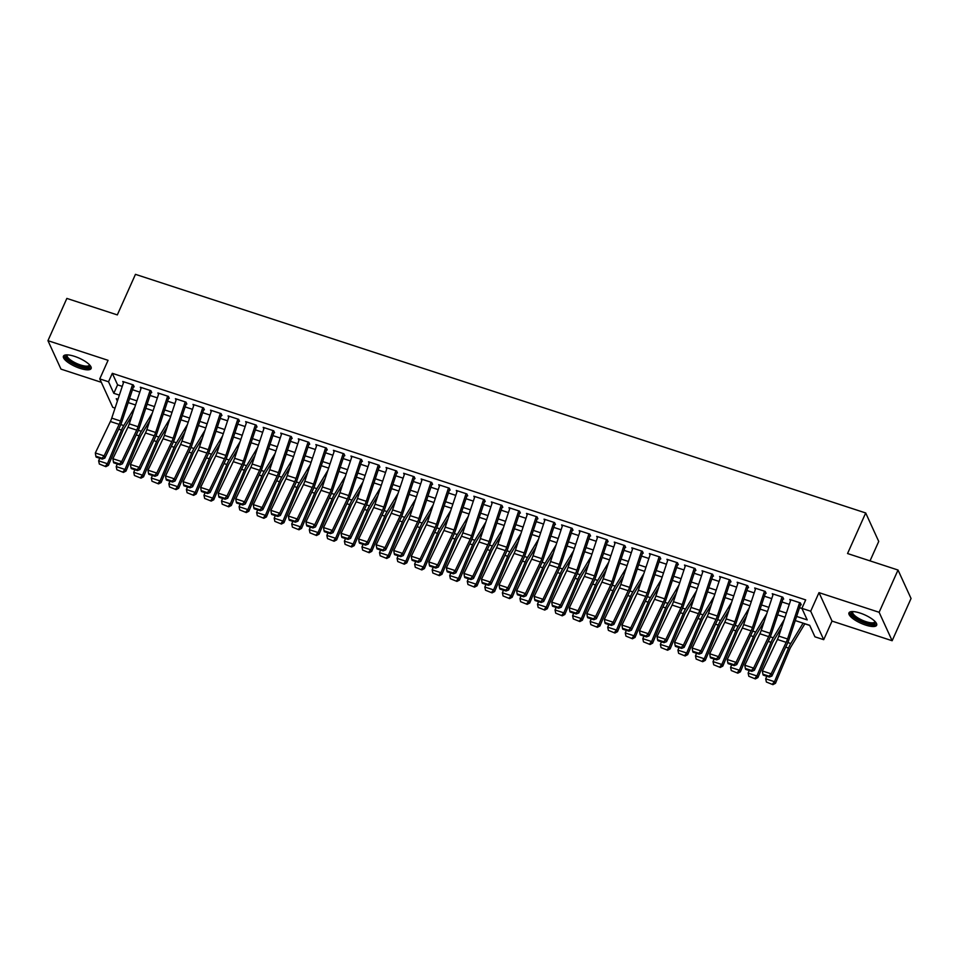 <?xml version="1.0" encoding="UTF-8"?>
<svg xmlns="http://www.w3.org/2000/svg" width="959" height="959" viewBox="0 0 959 959"><rect width="100%" height="100%" fill="white"/><g stroke="black" fill="none" stroke-linecap="round" stroke-linejoin="round"><path stroke-width="1.44" d="M80.029 368.352A15.164 4.603 -155.9 0 0 91.117 368.544A15.164 4.603 -155.9 0 0 74.538 356.352A15.164 4.603 -155.9 0 0 63.45 356.161A15.164 4.603 -155.9 0 0 80.029 368.352M865.557 625.052A15.164 4.603 -155.9 0 0 876.658 625.244A15.164 4.603 -155.9 0 0 860.067 613.053A15.164 4.603 -155.9 0 0 848.979 612.861A15.164 4.603 -155.9 0 0 865.557 625.052M115.056 408.102L112.778 407.359L99.76 378.901L108.535 381.778L113.809 393.31L119.36 395.12M870.029 560.883L878.732 541.427L865.701 512.969L135.459 274.346L117.322 314.912L66.854 298.417L47.95 340.673L60.98 369.119L101.306 382.305M865.701 512.969L847.552 553.535L898.02 570.03L911.05 598.488L892.146 640.732L879.127 612.286L818.998 592.638L810.691 611.219L823.709 639.677L814.934 636.812L809.66 625.28L795.251 620.569M818.998 592.638L832.028 621.084L892.146 640.732M832.028 621.084L823.709 639.677M804.829 623.829L809.72 625.424M898.02 570.03L879.127 612.286M134.176 386.849L133.301 384.919L122.764 381.478L123.411 382.905M151.726 392.579L150.851 390.661L140.314 387.22L140.973 388.635M169.287 398.321L168.4 396.391L157.875 392.95L158.523 394.377M186.837 404.051L185.962 402.133L175.425 398.692L176.072 400.107M204.387 409.793L203.512 407.863L192.975 404.422L193.634 405.849M221.949 415.523L221.061 413.605L210.536 410.164L211.184 411.579M239.498 421.265L238.623 419.335L228.086 415.894L228.733 417.321M257.048 426.995L256.173 425.077L245.636 421.636L246.295 423.051M274.61 432.737L273.723 430.807L263.198 427.366L263.845 428.793M292.159 438.467L291.284 436.549L280.747 433.108L281.395 434.523M309.721 444.209L308.834 442.291L298.297 438.838L298.956 440.265M327.271 449.939L326.384 448.021L315.859 444.58L316.506 445.995M344.82 455.681L343.945 453.763L333.408 450.31L334.056 451.737M362.382 461.411L361.495 459.493L350.958 456.052L351.617 457.467M379.932 467.153L379.045 465.235L368.52 461.782L369.167 463.209M397.482 472.895L396.606 470.965L386.069 467.524L386.717 468.939M415.043 478.625L414.156 476.707L403.631 473.267L404.278 474.681M432.593 484.367L431.706 482.437L421.181 478.997L421.828 480.411M450.143 490.097L449.268 488.179L438.731 484.739L439.378 486.153M467.704 495.839L466.817 493.909L456.292 490.469L456.94 491.883M485.254 501.569L484.379 499.651L473.842 496.211L474.489 497.625M502.804 507.311L501.929 505.381L491.392 501.941L492.039 503.355M520.365 513.041L519.478 511.123L508.953 507.683L509.601 509.097M537.915 518.783L537.04 516.853L526.503 513.413L527.15 514.827M555.465 524.513L554.59 522.595L544.053 519.155L544.7 520.569M573.026 530.255L572.139 528.325L561.614 524.885L562.262 526.311M590.576 535.985L589.701 534.067L579.164 530.627L579.811 532.041M608.126 541.727L607.251 539.797L596.714 536.357L597.361 537.783M625.688 547.457L624.8 545.539L614.275 542.099L614.923 543.513M643.237 553.199L642.362 551.269L631.825 547.829L632.472 549.255M660.787 558.929L659.912 557.011L649.375 553.571L650.022 554.985M678.349 564.671L677.462 562.741L666.937 559.301L667.584 560.727M695.898 570.401L695.023 568.483L684.486 565.043L685.134 566.457M713.448 576.143L712.573 574.213L702.036 570.773L702.695 572.199M731.01 581.873L730.123 579.955L719.598 576.515L720.245 577.929M748.559 587.615L747.684 585.697L737.147 582.245L737.795 583.671M766.109 593.345L765.234 591.427L754.697 587.987L755.356 589.401M783.671 599.087L782.784 597.169L772.259 593.717L772.906 595.143M796.617 616.433L807.19 619.898L801.904 608.354L805.692 599.902L112.311 373.327L117.597 384.859L122.261 386.381M132.474 389.726L139.81 392.123M150.024 395.456L157.372 397.853M167.585 401.198L174.922 403.595M185.135 406.928L192.471 409.325M202.685 412.67L210.033 415.067M220.246 418.4L227.583 420.797M237.796 424.142L245.132 426.539M255.346 429.872L262.694 432.269M272.907 435.614L280.244 438.011M290.457 441.344L297.793 443.741M308.007 447.086L315.355 449.483M325.569 452.816L332.905 455.213M343.118 458.558L350.455 460.955M360.668 464.288L368.016 466.697M378.23 470.03L385.566 472.427M395.779 475.772L403.116 478.169M413.329 481.502L420.677 483.899M430.891 487.244L438.227 489.641M448.44 492.974L455.777 495.371M466.002 498.716L473.338 501.113M483.552 504.446L490.888 506.843M501.101 510.188L508.438 512.586M518.663 515.918L526 518.316M536.213 521.66L543.549 524.058M553.763 527.39L561.099 529.788M571.324 533.132L578.661 535.53M588.874 538.862L596.21 541.26M606.424 544.604L613.76 547.002M623.985 550.334L631.322 552.732M641.535 556.076L648.871 558.474M659.085 561.806L666.421 564.204M676.646 567.548L683.983 569.946M694.196 573.278L701.532 575.676M711.746 579.02L719.082 581.418M729.308 584.75L736.644 587.148M746.857 590.492L754.194 592.89M764.407 596.222L771.755 598.62M781.969 601.964L789.305 604.362M799.518 607.694L801.976 608.497M801.221 604.817L800.345 602.899L789.808 599.459L790.456 600.873M99.76 378.901L108.067 360.32L47.95 340.673M112.311 373.327L108.535 381.778M801.904 608.354L810.691 611.219M117.993 399.256L116.279 398.692L117.382 401.102M785.037 617.236L777.701 614.839M767.488 611.494L760.139 609.097M749.926 605.764L742.59 603.355M732.376 600.022L725.04 597.625M714.827 594.28L707.478 591.883M697.265 588.55L689.929 586.153M679.715 582.808L672.379 580.411M662.166 577.078L654.817 574.681M644.604 571.336L637.267 568.939M627.054 565.606L619.718 563.209M609.492 559.864L602.156 557.467M591.943 554.134L584.606 551.737M574.393 548.392L567.057 545.995M556.831 542.662L549.495 540.265M539.282 536.92L531.945 534.523M521.732 531.19L514.396 528.793M504.17 525.448L496.834 523.051M486.621 519.718L479.284 517.321M469.071 513.976L461.735 511.579M451.509 508.246L444.173 505.849M433.959 502.504L426.623 500.107M416.41 496.774L409.073 494.376M398.848 491.032L391.512 488.634M381.298 485.302L373.962 482.904M363.749 479.56L356.412 477.162M346.187 473.83L338.851 471.432M328.637 468.088L321.301 465.69M311.088 462.358L303.751 459.96M293.526 456.616L286.19 454.218M275.976 450.886L268.64 448.476M258.427 445.144L251.078 442.746M240.865 439.402L233.528 437.004M223.315 433.672L215.979 431.274M205.765 427.93L198.417 425.532M188.204 422.2L180.867 419.802M170.654 416.458L163.318 414.06M153.104 410.728L145.756 408.33M135.543 404.986L128.206 402.588M129.573 398.464L136.909 400.862M147.135 404.195L154.471 406.592M164.684 409.937L172.021 412.334M182.234 415.667L189.582 418.064M199.796 421.409L207.132 423.806M217.345 427.139L224.682 429.536M234.895 432.881L242.243 435.278M252.457 438.611L259.793 441.008M270.006 444.353L277.343 446.75M287.556 450.083L294.904 452.48M305.118 455.825L312.454 458.222M322.668 461.555L330.004 463.952M340.217 467.297L347.566 469.694M357.779 473.027L365.115 475.436M375.329 478.769L382.665 481.166M392.878 484.511L400.227 486.908M410.44 490.241L417.776 492.638M427.99 495.983L435.326 498.38M445.539 501.713L452.888 504.11M463.101 507.455L470.437 509.852M480.651 513.185L487.987 515.582M498.212 518.927L505.549 521.324M515.762 524.657L523.099 527.054M533.312 530.399L540.648 532.796M550.874 536.129L558.21 538.526M568.423 541.871L575.76 544.268M585.973 547.601L593.309 549.998M603.535 553.343L610.871 555.74M621.084 559.073L628.421 561.471M638.634 564.815L645.97 567.213M656.196 570.545L663.532 572.943M673.745 576.287L681.082 578.685M691.295 582.017L698.631 584.415M708.857 587.759L716.193 590.157M726.407 593.489L733.743 595.887M743.956 599.231L751.293 601.629M761.518 604.961L768.854 607.359M779.068 610.703L786.404 613.101M117.597 384.859L113.809 393.31M799.602 602.66L787.555 638.97A9.722 3.021 -71.9 0 1 786.2 642.35L771.156 673.829L771.887 676.059L786.943 644.568A14.577 4.543 108.1 0 0 788.969 639.509L800.549 604.602M790.815 599.783L778.78 636.105A9.722 3.021 -71.9 0 1 777.425 639.485L762.369 670.964L771.156 673.829L769.046 676.191L762.896 674.177L763.196 675.076L769.346 677.078L769.046 676.191M769.346 677.078L771.887 676.059M762.369 670.964L762.896 674.177M766.373 682.005L772.918 684.654L766.373 682.005L765.69 678.828L766.78 676.239M765.69 678.828L774.476 681.693L788.538 648.068A14.577 4.543 -71.9 0 1 790.815 643.525L803.103 623.134M772.51 684.007L774.476 681.693L775.483 683.299L772.918 684.654M804.901 623.722L791.067 646.654A9.722 3.021 108.1 0 0 789.557 649.675L775.483 683.299M875.399 621.9A13.114 3.992 24.1 0 1 865.797 622.894A13.114 3.992 24.1 0 1 854.037 616.685A13.114 3.992 24.1 0 1 852.311 611.566M852.923 611.578A12.143 3.692 -155.9 0 0 852.707 611.89A12.143 3.692 -155.9 0 0 866.001 621.66A12.143 3.692 -155.9 0 0 874.884 621.816A12.143 3.692 -155.9 0 0 874.98 621.444M849.542 612.202A15.056 4.579 -155.9 0 0 866.145 623.662A15.056 4.579 -155.9 0 0 876.766 624.381M89.87 365.199A13.114 3.992 24.1 0 1 82.906 366.937A13.114 3.992 24.1 0 1 68.82 360.248A13.114 3.992 24.1 0 1 66.77 354.866M67.394 354.878A12.143 3.692 -155.9 0 0 67.178 355.202A12.143 3.692 -155.9 0 0 69.863 359.457A12.143 3.692 -155.9 0 0 81.503 365.283A12.143 3.692 -155.9 0 0 89.355 365.115A12.143 3.692 -155.9 0 0 89.451 364.744M64.013 355.501A15.056 4.579 -155.9 0 0 67.466 360.128A15.056 4.579 -155.9 0 0 80.94 367.069A15.056 4.579 -155.9 0 0 91.237 367.681M782.041 596.918L770.005 633.24A9.722 3.021 -71.9 0 1 768.65 636.62L753.594 668.099L754.337 670.317L769.394 638.838A14.577 4.543 108.1 0 0 771.42 633.767L782.988 598.872M773.266 594.053L761.23 630.375A9.722 3.021 -71.9 0 1 759.876 633.743L744.819 665.234L753.594 668.099L751.484 670.449L745.347 668.447L745.646 669.334L751.784 671.348L751.484 670.449M751.784 671.348L754.337 670.317M744.819 665.234L745.347 668.447M764.491 591.188L752.443 627.498A9.722 3.021 -71.9 0 1 751.101 630.878L736.044 662.357L736.788 664.587L751.832 633.096A14.577 4.543 108.1 0 0 753.87 628.037L765.438 593.13M755.716 588.311L743.669 624.633A9.722 3.021 -71.9 0 1 742.314 628.013L727.27 659.492L736.044 662.357L733.935 664.719L727.797 662.705L728.085 663.604L734.234 665.606L733.935 664.719M734.234 665.606L736.788 664.587M727.27 659.492L727.797 662.705M746.929 585.446L734.894 621.768A9.722 3.021 -71.9 0 1 733.539 625.148L718.495 656.627L719.226 658.845L734.282 627.366A14.577 4.543 108.1 0 0 736.308 622.295L747.888 587.388M738.154 582.581L726.119 618.903A9.722 3.021 -71.9 0 1 724.764 622.271L709.708 653.762L718.495 656.627L716.385 658.977L710.235 656.975L710.535 657.862L716.685 659.876L716.385 658.977M716.685 659.876L719.226 658.845M709.708 653.762L710.235 656.975M729.379 579.716L717.344 616.026A9.722 3.021 -71.9 0 1 715.989 619.406L700.933 650.885L701.676 653.115L716.733 621.624A14.577 4.543 108.1 0 0 718.759 616.565L730.326 581.657M720.605 576.838L708.569 613.161A9.722 3.021 -71.9 0 1 707.215 616.541L692.158 648.02L700.933 650.885L698.823 653.247L692.686 651.233L692.985 652.132L699.123 654.134L698.823 653.247M699.123 654.134L701.676 653.115M692.158 648.02L692.686 651.233M748.811 676.263L755.368 678.912L748.811 676.263L748.14 673.086L749.219 670.509M748.14 673.086L756.915 675.951L770.988 642.326A14.577 4.543 -71.9 0 1 773.254 637.783L784.282 619.502M754.961 678.277L756.915 675.951L757.934 677.569L755.368 678.912M781.669 627.402L773.517 640.912A9.722 3.021 108.1 0 0 772.007 643.945L757.934 677.569M731.261 670.533L737.807 673.182L731.261 670.533L730.59 667.356L731.669 664.767M730.59 667.356L739.365 670.221L753.438 636.596A14.577 4.543 -71.9 0 1 755.704 632.053L766.732 613.772M737.399 672.535L739.365 670.221L740.384 671.827L737.807 673.182M764.107 621.66L755.968 635.182A9.722 3.021 108.1 0 0 754.445 638.203L740.384 671.827M713.712 664.791L720.257 667.44L713.712 664.791L713.028 661.614L714.119 659.037M713.028 661.614L721.815 664.479L735.877 630.854A14.577 4.543 -71.9 0 1 738.154 626.311L749.171 608.03M719.849 666.805L721.815 664.479L722.822 666.097L720.257 667.44M746.558 615.93L738.406 629.44A9.722 3.021 108.1 0 0 736.896 632.472L722.822 666.097M696.15 659.061L702.707 661.71L696.15 659.061L695.479 655.872L696.558 653.295M695.479 655.872L704.254 658.749L718.327 625.124A14.577 4.543 -71.9 0 1 720.593 620.581L731.621 602.3M702.3 661.063L704.254 658.749L705.273 660.355L702.707 661.71M729.008 610.188L720.856 623.71A9.722 3.021 108.1 0 0 719.346 626.73L705.273 660.355M711.83 573.973L699.782 610.296A9.722 3.021 -71.9 0 1 698.44 613.664L683.383 645.155L684.127 647.373L699.171 615.894A14.577 4.543 108.1 0 0 701.209 610.823L712.777 575.915M703.055 571.108L691.007 607.419A9.722 3.021 -71.9 0 1 689.653 610.799L674.609 642.29L683.383 645.155L681.274 647.505L675.136 645.503L675.424 646.39L681.573 648.404L681.274 647.505M681.573 648.404L684.127 647.373M674.609 642.29L675.136 645.503M678.6 653.319L685.146 655.968L678.6 653.319L677.929 650.142L679.008 647.565M677.929 650.142L686.704 653.007L700.777 619.382A14.577 4.543 -71.9 0 1 703.043 614.839L714.071 596.558M684.738 655.333L686.704 653.007L687.711 654.625L685.146 655.968M711.446 604.458L703.307 617.968A9.722 3.021 108.1 0 0 701.784 621L687.711 654.625M694.268 568.243L682.233 604.554A9.722 3.021 -71.9 0 1 680.878 607.934L665.834 639.413L666.565 641.643L681.621 610.152A14.577 4.543 108.1 0 0 683.647 605.093L695.227 570.185M685.493 565.366L673.458 601.689A9.722 3.021 -71.9 0 1 672.103 605.069L657.047 636.548L665.834 639.413L663.724 641.775L657.574 639.761L657.874 640.66L664.012 642.662L663.724 641.775M664.012 642.662L666.565 641.643M657.047 636.548L657.574 639.761M661.051 647.589L667.596 650.238L661.051 647.589L660.367 644.4L661.446 641.823M660.367 644.4L669.154 647.277L683.216 613.652A14.577 4.543 -71.9 0 1 685.493 609.109L696.51 590.816M667.188 649.591L669.154 647.277L670.161 648.883L667.596 650.238M693.896 598.716L685.745 612.238A9.722 3.021 108.1 0 0 684.235 615.258L670.161 648.883M676.718 562.501L664.683 598.824A9.722 3.021 -71.9 0 1 663.328 602.192L648.272 633.683L649.015 635.901L664.072 604.422A14.577 4.543 108.1 0 0 666.097 599.351L677.665 564.443M667.944 559.636L655.908 595.947A9.722 3.021 -71.9 0 1 654.553 599.327L639.497 630.818L648.272 633.683L646.162 636.033L640.025 634.031L640.324 634.918L646.462 636.92L646.162 636.033M646.462 636.92L649.015 635.901M639.497 630.818L640.025 634.031M643.489 641.847L650.046 644.496L643.489 641.847L642.818 638.67L643.897 636.093M642.818 638.67L651.593 641.535L665.666 607.91A14.577 4.543 -71.9 0 1 667.932 603.367L678.96 585.086M649.639 643.849L651.593 641.535L652.611 643.153L650.046 644.496M676.347 592.986L668.195 606.496A9.722 3.021 108.1 0 0 666.685 609.528L652.611 643.153M659.169 556.771L647.121 593.082A9.722 3.021 -71.9 0 1 645.779 596.462L630.722 627.941L631.466 630.171L646.51 598.68A14.577 4.543 108.1 0 0 648.548 593.621L660.116 558.713M650.394 553.894L638.346 590.217A9.722 3.021 -71.9 0 1 636.992 593.597L621.947 625.076L630.722 627.941L628.613 630.303L622.475 628.289L622.763 629.176L628.912 631.19L628.613 630.303M628.912 631.19L631.466 630.171M621.947 625.076L622.475 628.289M625.939 636.105L632.484 638.766L625.939 636.105L625.268 632.928L626.347 630.351M625.268 632.928L634.043 635.805L648.116 602.18A14.577 4.543 -71.9 0 1 650.382 597.637L661.41 579.344M632.077 638.119L634.043 635.805L635.05 637.411L632.484 638.766M658.785 587.244L650.646 600.766A9.722 3.021 108.1 0 0 649.123 603.786L635.05 637.411M641.607 551.029L629.572 587.352A9.722 3.021 -71.9 0 1 628.217 590.72L613.161 622.211L613.904 624.429L628.96 592.95A14.577 4.543 108.1 0 0 630.986 587.879L642.566 552.971M632.832 548.164L620.797 584.475A9.722 3.021 -71.9 0 1 619.442 587.855L604.386 619.346L613.161 622.211L611.063 624.561L604.913 622.559L605.213 623.446L611.351 625.448L611.063 624.561M611.351 625.448L613.904 624.429M604.386 619.346L604.913 622.559M624.057 545.299L612.022 581.61A9.722 3.021 -71.9 0 1 610.667 584.99L595.611 616.469L596.354 618.699L611.41 587.208A14.577 4.543 108.1 0 0 613.436 582.149L625.004 547.241M615.282 542.422L603.235 578.745A9.722 3.021 -71.9 0 1 601.892 582.125L586.836 613.604L595.611 616.469L593.501 618.831L587.364 616.817L587.663 617.704L593.801 619.718L593.501 618.831M593.801 619.718L596.354 618.699M586.836 613.604L587.364 616.817M606.508 539.557L594.46 575.88A9.722 3.021 -71.9 0 1 593.118 579.248L578.061 610.739L578.804 612.957L593.849 581.478A14.577 4.543 108.1 0 0 595.887 576.407L607.455 541.499M597.733 536.692L585.685 573.002A9.722 3.021 -71.9 0 1 584.331 576.383L569.286 607.862L578.061 610.739L575.951 613.089L569.802 611.087L570.102 611.974L576.251 613.976L575.951 613.089M576.251 613.976L578.804 612.957M569.286 607.862L569.802 611.087M588.946 533.827L576.91 570.137A9.722 3.021 -71.9 0 1 575.556 573.518L560.5 604.997L561.243 607.227L576.299 575.736A14.577 4.543 108.1 0 0 578.325 570.677L589.905 535.769M580.171 530.95L568.136 567.272A9.722 3.021 -71.9 0 1 566.781 570.653L551.725 602.132L560.5 604.997L558.402 607.359L552.252 605.345L552.552 606.232L558.689 608.246L558.402 607.359M558.689 608.246L561.243 607.227M551.725 602.132L552.252 605.345M571.396 528.085L559.361 564.407A9.722 3.021 -71.9 0 1 558.006 567.776L542.95 599.267L543.693 601.485L558.749 570.006A14.577 4.543 108.1 0 0 560.775 564.935L572.343 530.027M562.621 525.22L550.574 561.53A9.722 3.021 -71.9 0 1 549.231 564.911L534.175 596.39L542.95 599.267L540.84 601.617L534.702 599.615L535.002 600.502L541.14 602.504L540.84 601.617M541.14 602.504L543.693 601.485M534.175 596.39L534.702 599.615M553.846 522.343L541.799 558.665A9.722 3.021 -71.9 0 1 540.456 562.046L525.4 593.525L526.143 595.755L541.188 564.264A14.577 4.543 108.1 0 0 543.226 559.205L554.793 524.297M545.072 519.478L533.024 555.8A9.722 3.021 -71.9 0 1 531.67 559.181L516.625 590.66L525.4 593.525L523.29 595.887L517.141 593.873L517.44 594.76L523.59 596.774L523.29 595.887M523.59 596.774L526.143 595.755M516.625 590.66L517.141 593.873M536.285 516.613L524.249 552.935A9.722 3.021 -71.9 0 1 522.895 556.304L507.838 587.795L508.582 590.013L523.638 558.534A14.577 4.543 108.1 0 0 525.664 553.463L537.244 518.555M527.51 513.748L515.474 550.058A9.722 3.021 -71.9 0 1 514.12 553.439L499.064 584.918L507.838 587.795L505.741 590.145L499.591 588.143L499.891 589.03L506.028 591.032L505.741 590.145M506.028 591.032L508.582 590.013M499.064 584.918L499.591 588.143M518.735 510.871L506.7 547.193A9.722 3.021 -71.9 0 1 505.345 550.574L490.289 582.053L491.032 584.283L506.088 552.792A14.577 4.543 108.1 0 0 508.114 547.733L519.682 512.825M509.96 508.006L497.913 544.328A9.722 3.021 -71.9 0 1 496.57 547.709L481.514 579.188L490.289 582.053L488.179 584.415L482.041 582.401L482.341 583.288L488.479 585.302L488.179 584.415M488.479 585.302L491.032 584.283M481.514 579.188L482.041 582.401M501.185 505.141L489.138 541.451A9.722 3.021 -71.9 0 1 487.783 544.832L472.739 576.323L473.482 578.541L488.527 547.062A14.577 4.543 108.1 0 0 490.564 541.991L502.132 507.083M492.411 502.276L480.363 538.586A9.722 3.021 -71.9 0 1 479.009 541.967L463.964 573.446L472.739 576.323L470.629 578.673L464.48 576.671L464.779 577.558L470.929 579.56L470.629 578.673M470.929 579.56L473.482 578.541M463.964 573.446L464.48 576.671M483.624 499.399L471.588 535.721A9.722 3.021 -71.9 0 1 470.234 539.102L455.177 570.581L455.921 572.799L470.977 541.32A14.577 4.543 108.1 0 0 473.003 536.249L484.583 501.353M474.849 496.534L462.813 532.856A9.722 3.021 -71.9 0 1 461.459 536.225L446.403 567.716L455.177 570.581L453.08 572.943L446.93 570.929L447.23 571.816L453.367 573.83L453.08 572.943M453.367 573.83L455.921 572.799M446.403 567.716L446.93 570.929M466.074 493.669L454.039 529.979A9.722 3.021 -71.9 0 1 452.684 533.36L437.628 564.851L438.371 567.069L453.427 535.59A14.577 4.543 108.1 0 0 455.453 530.519L467.021 495.611M457.299 490.804L445.252 527.114A9.722 3.021 -71.9 0 1 443.909 530.495L428.853 561.974L437.628 564.851L435.518 567.201L429.38 565.199L429.668 566.086L435.818 568.088L435.518 567.201M435.818 568.088L438.371 567.069M428.853 561.974L429.38 565.199M448.524 487.927L436.477 524.249A9.722 3.021 -71.9 0 1 435.122 527.63L420.078 559.109L420.821 561.327L435.865 529.847A14.577 4.543 108.1 0 0 437.891 524.777L449.471 489.881M439.737 485.062L427.702 521.384A9.722 3.021 -71.9 0 1 426.347 524.753L411.303 556.244L420.078 559.109L417.968 561.471L411.819 559.457L412.118 560.344L418.268 562.358L417.968 561.471M418.268 562.358L420.821 561.327M411.303 556.244L411.819 559.457M608.39 630.375L614.935 633.024L608.39 630.375L607.706 627.198L608.785 624.621M607.706 627.198L616.493 630.063L630.554 596.438A14.577 4.543 -71.9 0 1 632.832 591.895L643.849 573.614M614.527 632.377L616.493 630.063L617.5 631.681L614.935 633.024M641.235 581.514L633.084 595.024A9.722 3.021 108.1 0 0 631.573 598.056L617.5 631.681M590.828 624.633L597.385 627.294L590.828 624.633L590.157 621.456L591.235 618.879M590.157 621.456L598.931 624.333L613.005 590.708A14.577 4.543 -71.9 0 1 615.27 586.165L626.299 567.872M596.977 626.647L598.931 624.333L599.95 625.939L597.385 627.294M623.686 575.772L615.534 589.294A9.722 3.021 108.1 0 0 614.024 592.314L599.95 625.939M573.278 618.903L579.823 621.552L573.278 618.903L572.607 615.726L573.686 613.137M572.607 615.726L581.382 618.591L595.455 584.966A14.577 4.543 -71.9 0 1 597.721 580.423L608.749 562.142M579.416 620.905L581.382 618.591L582.389 620.209L579.823 621.552M606.124 570.042L597.984 583.552A9.722 3.021 108.1 0 0 596.462 586.584L582.389 620.209M555.717 613.161L562.274 615.822L555.717 613.161L555.045 609.984L556.124 607.407M555.045 609.984L563.82 612.861L577.893 579.224A14.577 4.543 -71.9 0 1 580.171 574.693L591.188 556.4M561.866 615.175L563.82 612.861L564.839 614.467L562.274 615.822M588.574 564.3L580.423 577.821A9.722 3.021 108.1 0 0 578.912 580.842L564.839 614.467M538.167 607.431L544.724 610.08L538.167 607.431L537.496 604.254L538.574 601.665M537.496 604.254L546.27 607.119L560.344 573.494A14.577 4.543 -71.9 0 1 562.609 568.951L573.638 550.67M544.316 609.433L546.27 607.119L547.289 608.737L544.724 610.08M571.025 558.57L562.873 572.079A9.722 3.021 108.1 0 0 561.363 575.112L547.289 608.737M520.617 601.689L527.162 604.35L520.617 601.689L519.946 598.512L521.025 595.935M519.946 598.512L528.721 601.389L542.794 567.752A14.577 4.543 -71.9 0 1 545.06 563.221L556.088 544.928M526.755 603.702L528.721 601.389L529.728 602.995L527.162 604.35M553.463 552.828L545.311 566.337A9.722 3.021 108.1 0 0 543.801 569.37L529.728 602.995M503.055 595.959L509.613 598.608L503.055 595.959L502.384 592.782L503.463 590.193M502.384 592.782L511.159 595.647L525.232 562.022A14.577 4.543 -71.9 0 1 527.51 557.479L538.526 539.198M509.205 597.96L511.159 595.647L512.178 597.265L509.613 598.608M535.913 547.086L527.762 560.607A9.722 3.021 108.1 0 0 526.251 563.628L512.178 597.265M485.506 590.217L492.051 592.878L485.506 590.217L484.834 587.04L485.913 584.463M484.834 587.04L493.609 589.917L507.683 556.28A14.577 4.543 -71.9 0 1 509.948 551.749L520.977 533.456M491.655 592.23L493.609 589.917L494.628 591.523L492.051 592.878M518.363 541.356L510.212 554.865A9.722 3.021 108.1 0 0 508.702 557.898L494.628 591.523M467.956 584.487L474.501 587.136L467.956 584.487L467.285 581.31L468.364 578.721M467.285 581.31L476.06 584.175L490.133 550.55A14.577 4.543 -71.9 0 1 492.399 546.007L503.427 527.726M474.094 586.488L476.06 584.175L477.067 585.793L474.501 587.136M500.802 535.613L492.65 549.135A9.722 3.021 108.1 0 0 491.14 552.156L477.067 585.793M450.394 578.745L456.952 581.406L450.394 578.745L449.723 575.568L450.802 572.991M449.723 575.568L458.498 578.433L472.571 544.808A14.577 4.543 -71.9 0 1 474.849 540.277L485.865 521.984M456.544 580.758L458.498 578.433L459.517 580.051L456.952 581.406M483.252 529.883L475.101 543.393A9.722 3.021 108.1 0 0 473.59 546.426L459.517 580.051M432.845 573.014L439.39 575.664L432.845 573.014L432.173 569.838L433.252 567.248M432.173 569.838L440.948 572.703L455.022 539.078A14.577 4.543 -71.9 0 1 457.287 534.535L468.316 516.254M438.994 575.016L440.948 572.703L441.967 574.309L439.39 575.664M465.702 524.141L457.551 537.663A9.722 3.021 108.1 0 0 456.04 540.684L441.967 574.309M415.295 567.272L421.84 569.934L415.295 567.272L414.624 564.096L415.703 561.518M414.624 564.096L423.398 566.961L437.472 533.336A14.577 4.543 -71.9 0 1 439.737 528.805L450.766 510.512M421.433 569.286L423.398 566.961L424.405 568.579L421.84 569.934M448.141 518.411L439.989 531.921A9.722 3.021 108.1 0 0 438.479 534.954L424.405 568.579M430.963 482.197L418.927 518.507A9.722 3.021 -71.9 0 1 417.573 521.888L402.516 553.379L403.259 555.597L418.316 524.117A14.577 4.543 108.1 0 0 420.342 519.047L431.922 484.139M422.188 479.332L410.152 515.642A9.722 3.021 -71.9 0 1 408.798 519.023L393.741 550.502L402.516 553.379L400.418 555.729L394.269 553.727L394.569 554.614L400.706 556.616L400.418 555.729M400.706 556.616L403.259 555.597M393.741 550.502L394.269 553.727M413.413 476.455L401.377 512.777A9.722 3.021 -71.9 0 1 400.023 516.158L384.967 547.637L385.71 549.855L400.766 518.375A14.577 4.543 108.1 0 0 402.792 513.305L414.36 478.409M404.638 473.59L392.591 509.912A9.722 3.021 -71.9 0 1 391.248 513.281L376.192 544.772L384.967 547.637L382.857 549.998L376.719 547.985L377.007 548.872L383.156 550.886L382.857 549.998M383.156 550.886L385.71 549.855M376.192 544.772L376.719 547.985M395.863 470.725L383.816 507.035A9.722 3.021 -71.9 0 1 382.461 510.416L367.417 541.895L368.16 544.125L383.204 512.645A14.577 4.543 108.1 0 0 385.23 507.575L396.81 472.667M387.076 467.86L375.041 504.17A9.722 3.021 -71.9 0 1 373.686 507.551L358.642 539.03L367.417 541.895L365.307 544.256L359.157 542.255L359.457 543.142L365.607 545.144L365.307 544.256M365.607 545.144L368.16 544.125M358.642 539.03L359.157 542.255M378.302 464.983L366.266 501.305A9.722 3.021 -71.9 0 1 364.911 504.686L349.855 536.165L350.598 538.383L365.655 506.903A14.577 4.543 108.1 0 0 367.681 501.833L379.249 466.937M369.527 462.118L357.491 498.44A9.722 3.021 -71.9 0 1 356.137 501.809L341.08 533.3L349.855 536.165L347.757 538.514L341.608 536.513L341.907 537.4L348.045 539.414L347.757 538.514M348.045 539.414L350.598 538.383M341.08 533.3L341.608 536.513M397.733 561.542L404.29 564.192L397.733 561.542L397.062 558.366L398.141 555.776M397.062 558.366L405.837 561.231L419.91 527.606A14.577 4.543 -71.9 0 1 422.188 523.063L433.204 504.782M403.883 563.544L405.837 561.231L406.856 562.837L404.29 564.192M430.591 512.669L422.439 526.191A9.722 3.021 108.1 0 0 420.929 529.212L406.856 562.837M380.184 555.8L386.729 558.462L380.184 555.8L379.512 552.624L380.591 550.046M379.512 552.624L388.287 555.489L402.36 521.864A14.577 4.543 -71.9 0 1 404.626 517.333L415.655 499.04M386.333 557.814L388.287 555.489L389.306 557.107L386.729 558.462M413.041 506.939L404.89 520.449A9.722 3.021 108.1 0 0 403.379 523.482L389.306 557.107M362.634 550.07L369.179 552.72L362.634 550.07L361.963 546.894L363.041 544.304M361.963 546.894L370.737 549.759L384.811 516.134A14.577 4.543 -71.9 0 1 387.076 511.591L398.105 493.31M368.771 552.072L370.737 549.759L371.744 551.365L369.179 552.72M395.48 501.197L387.328 514.719A9.722 3.021 108.1 0 0 385.818 517.74L371.744 551.365M345.072 544.328L351.629 546.978L345.072 544.328L344.401 541.152L345.48 538.574M344.401 541.152L353.176 544.017L367.249 510.392A14.577 4.543 -71.9 0 1 369.527 505.849L380.543 487.568M351.222 546.342L353.176 544.017L354.195 545.635L351.629 546.978M377.93 495.467L369.778 508.977A9.722 3.021 108.1 0 0 368.268 512.01L354.195 545.635M360.752 459.253L348.716 495.563A9.722 3.021 -71.9 0 1 347.362 498.944L332.305 530.423L333.049 532.653L348.105 501.173A14.577 4.543 108.1 0 0 350.131 496.103L361.699 461.195M351.977 456.388L339.93 492.698A9.722 3.021 -71.9 0 1 338.587 496.079L323.531 527.558L332.305 530.423L330.196 532.784L324.058 530.771L324.346 531.67L330.495 533.672L330.196 532.784M330.495 533.672L333.049 532.653M323.531 527.558L324.058 530.771M327.522 538.598L334.068 541.248L327.522 538.598L326.851 535.422L327.93 532.832M326.851 535.422L335.626 538.287L349.699 504.662A14.577 4.543 -71.9 0 1 351.965 500.118L362.993 481.838M333.672 540.6L335.626 538.287L336.645 539.893L334.068 541.248M360.368 489.725L352.229 503.247A9.722 3.021 108.1 0 0 350.718 506.268L336.645 539.893M343.202 453.511L331.155 489.833A9.722 3.021 -71.9 0 1 329.8 493.214L314.756 524.693L315.499 526.911L330.543 495.431A14.577 4.543 108.1 0 0 332.569 490.361L344.149 455.465M334.415 450.646L322.38 486.968A9.722 3.021 -71.9 0 1 321.025 490.337L305.969 521.828L314.756 524.693L312.646 527.042L306.496 525.041L306.796 525.928L312.946 527.941L312.646 527.042M312.946 527.941L315.499 526.911M305.969 521.828L306.496 525.041M309.973 532.856L316.518 535.506L309.973 532.856L309.301 529.68L310.38 527.102M309.301 529.68L318.076 532.545L332.15 498.92A14.577 4.543 -71.9 0 1 334.415 494.376L345.444 476.096M316.11 534.87L318.076 532.545L319.083 534.163L316.518 535.506M342.819 483.995L334.667 497.505A9.722 3.021 108.1 0 0 333.157 500.538L319.083 534.163M325.64 447.781L313.605 484.091A9.722 3.021 -71.9 0 1 312.25 487.472L297.194 518.951L297.937 521.181L312.994 489.689A14.577 4.543 108.1 0 0 315.02 484.631L326.587 449.723M316.866 444.904L304.83 481.226A9.722 3.021 -71.9 0 1 303.476 484.607L288.419 516.086L297.194 518.951L295.096 521.312L288.947 519.298L289.246 520.198L295.384 522.199L295.096 521.312M295.384 522.199L297.937 521.181M288.419 516.086L288.947 519.298M292.411 527.126L298.968 529.776L292.411 527.126L291.74 523.95L292.819 521.36M291.74 523.95L300.515 526.815L314.588 493.19A14.577 4.543 -71.9 0 1 316.866 488.646L327.882 470.366M298.561 529.128L300.515 526.815L301.534 528.421L298.968 529.776M325.269 478.253L317.117 491.775A9.722 3.021 108.1 0 0 315.607 494.796L301.534 528.421M308.091 442.039L296.043 478.361A9.722 3.021 -71.9 0 1 294.701 481.742L279.644 513.221L280.388 515.439L295.444 483.959A14.577 4.543 108.1 0 0 297.47 478.889L309.038 443.981M299.316 439.174L287.268 475.496A9.722 3.021 -71.9 0 1 285.926 478.865L270.87 510.356L279.644 513.221L277.535 515.57L271.397 513.568L271.685 514.456L277.834 516.469L277.535 515.57M277.834 516.469L280.388 515.439M270.87 510.356L271.397 513.568M274.861 521.384L281.407 524.034L274.861 521.384L274.19 518.208L275.269 515.63M274.19 518.208L282.965 521.073L297.038 487.448A14.577 4.543 -71.9 0 1 299.304 482.904L310.332 464.624M281.011 523.398L282.965 521.073L283.984 522.691L281.407 524.034M307.707 472.523L299.568 486.033A9.722 3.021 108.1 0 0 298.045 489.066L283.984 522.691M290.541 436.309L278.494 472.619A9.722 3.021 -71.9 0 1 277.139 476L262.095 507.479L262.826 509.708L277.882 478.217A14.577 4.543 108.1 0 0 279.908 473.159L291.488 438.251M281.754 433.432L269.719 469.754A9.722 3.021 -71.9 0 1 268.364 473.135L253.308 504.614L262.095 507.479L259.985 509.84L253.835 507.826L254.135 508.726L260.285 510.727L259.985 509.84M260.285 510.727L262.826 509.708M253.308 504.614L253.835 507.826M257.312 515.654L263.857 518.304L257.312 515.654L256.628 512.478L257.719 509.888M256.628 512.478L265.415 515.343L279.489 481.718A14.577 4.543 -71.9 0 1 281.754 477.174L292.771 458.893M263.449 517.656L265.415 515.343L266.422 516.949L263.857 518.304M290.157 466.781L282.006 480.303A9.722 3.021 108.1 0 0 280.496 483.324L266.422 516.949M272.979 430.567L260.944 466.889A9.722 3.021 -71.9 0 1 259.589 470.27L244.533 501.749L245.276 503.966L260.333 472.487A14.577 4.543 108.1 0 0 262.358 467.417L273.926 432.509M264.204 427.702L252.169 464.012A9.722 3.021 -71.9 0 1 250.814 467.393L235.758 498.884L244.533 501.749L242.423 504.098L236.286 502.096L236.585 502.984L242.723 504.997L242.423 504.098M242.723 504.997L245.276 503.966M235.758 498.884L236.286 502.096M239.75 509.912L246.307 512.562L239.75 509.912L239.079 506.736L240.158 504.158M239.079 506.736L247.854 509.601L261.927 475.976A14.577 4.543 -71.9 0 1 264.193 471.432L275.221 453.151M245.9 511.926L247.854 509.601L248.872 511.219L246.307 512.562M272.608 461.051L264.456 474.561A9.722 3.021 108.1 0 0 262.946 477.594L248.872 511.219M255.43 424.837L243.382 461.147A9.722 3.021 -71.9 0 1 242.04 464.528L226.983 496.007L227.727 498.236L242.783 466.745A14.577 4.543 108.1 0 0 244.809 461.687L256.377 426.779M246.655 421.96L234.607 458.282A9.722 3.021 -71.9 0 1 233.253 461.663L218.208 493.142L226.983 496.007L224.874 498.368L218.736 496.354L219.024 497.253L225.173 499.255L224.874 498.368M225.173 499.255L227.727 498.236M218.208 493.142L218.736 496.354M222.2 504.182L228.745 506.832L222.2 504.182L221.529 500.994L222.608 498.416M221.529 500.994L230.304 503.871L244.377 470.246A14.577 4.543 -71.9 0 1 246.643 465.702L257.671 447.421M228.35 506.184L230.304 503.871L231.323 505.477L228.745 506.832M255.046 455.309L246.907 468.831A9.722 3.021 108.1 0 0 245.384 471.852L231.323 505.477M237.88 419.095L225.833 455.417A9.722 3.021 -71.9 0 1 224.478 458.786L209.434 490.277L210.165 492.494L225.221 461.015A14.577 4.543 108.1 0 0 227.247 455.945L238.827 421.037M229.093 416.23L217.058 452.54A9.722 3.021 -71.9 0 1 215.703 455.921L200.647 487.412L209.434 490.277L207.324 492.626L201.174 490.624L201.474 491.511L207.623 493.525L207.324 492.626M207.623 493.525L210.165 492.494M200.647 487.412L201.174 490.624M204.651 498.44L211.196 501.089L204.651 498.44L203.967 495.264L205.058 492.686M203.967 495.264L212.754 498.129L226.827 464.504A14.577 4.543 -71.9 0 1 229.093 459.96L240.11 441.679M210.788 500.454L212.754 498.129L213.761 499.747L211.196 501.089M237.496 449.579L229.345 463.089A9.722 3.021 108.1 0 0 227.834 466.122L213.761 499.747M220.318 413.365L208.283 449.675A9.722 3.021 -71.9 0 1 206.928 453.056L191.872 484.535L192.615 486.764L207.671 455.273A14.577 4.543 108.1 0 0 209.697 450.215L221.265 415.307M211.543 410.488L199.508 446.81A9.722 3.021 -71.9 0 1 198.153 450.191L183.097 481.67L191.872 484.535L189.762 486.896L183.625 484.882L183.924 485.781L190.062 487.783L189.762 486.896M190.062 487.783L192.615 486.764M183.097 481.67L183.625 484.882M187.089 492.71L193.646 495.359L187.089 492.71L186.418 489.522L187.496 486.944M186.418 489.522L195.192 492.399L209.266 458.774A14.577 4.543 -71.9 0 1 211.531 454.23L222.56 435.937M193.238 494.712L195.192 492.399L196.211 494.005L193.646 495.359M219.947 443.837L211.795 457.359A9.722 3.021 108.1 0 0 210.285 460.38L196.211 494.005M202.769 407.623L190.721 443.945A9.722 3.021 -71.9 0 1 189.379 447.314L174.322 478.805L175.065 481.022L190.122 449.543A14.577 4.543 108.1 0 0 192.148 444.473L203.716 409.565M193.994 404.758L181.946 441.068A9.722 3.021 -71.9 0 1 180.592 444.449L165.547 475.94L174.322 478.805L172.212 481.154L166.075 479.152L166.363 480.039L172.512 482.041L172.212 481.154M172.512 482.041L175.065 481.022M165.547 475.94L166.075 479.152M169.539 486.968L176.084 489.617L169.539 486.968L168.868 483.792L169.947 481.214M168.868 483.792L177.643 486.657L191.716 453.032A14.577 4.543 -71.9 0 1 193.982 448.488L205.01 430.207M175.677 488.97L177.643 486.657L178.662 488.275L176.084 489.617M202.385 438.107L194.245 451.617A9.722 3.021 108.1 0 0 192.723 454.65L178.662 488.275M185.219 401.893L173.171 438.203A9.722 3.021 -71.9 0 1 171.817 441.584L156.773 473.063L157.504 475.292L172.56 443.801A14.577 4.543 108.1 0 0 174.586 438.743L186.166 403.835M176.432 399.016L164.397 435.338A9.722 3.021 -71.9 0 1 163.042 438.719L147.986 470.198L156.773 473.063L154.663 475.424L148.513 473.41L148.813 474.297L154.962 476.311L154.663 475.424M154.962 476.311L157.504 475.292M147.986 470.198L148.513 473.41M151.99 481.226L158.535 483.887L151.99 481.226L151.306 478.05L152.397 475.472M151.306 478.05L160.093 480.927L174.154 447.302A14.577 4.543 -71.9 0 1 176.432 442.758L187.449 424.465M158.127 483.24L160.093 480.927L161.1 482.533L158.535 483.887M184.835 432.365L176.684 445.887A9.722 3.021 108.1 0 0 175.173 448.908L161.1 482.533M167.657 396.151L155.622 432.473A9.722 3.021 -71.9 0 1 154.267 435.842L139.211 467.333L139.954 469.55L155.01 438.071A14.577 4.543 108.1 0 0 157.036 433L168.604 398.093M158.882 393.286L146.847 429.596A9.722 3.021 -71.9 0 1 145.492 432.977L130.436 464.456L139.211 467.333L137.101 469.682L130.963 467.68L131.263 468.567L137.401 470.569L137.101 469.682M137.401 470.569L139.954 469.55M130.436 464.456L130.963 467.68M134.428 475.496L140.985 478.145L134.428 475.496L133.757 472.319L134.835 469.742M133.757 472.319L142.531 475.184L156.605 441.56A14.577 4.543 -71.9 0 1 158.87 437.016L169.899 418.735M140.577 477.498L142.531 475.184L143.55 476.803L140.985 478.145M167.286 426.635L159.134 440.145A9.722 3.021 108.1 0 0 157.624 443.178L143.55 476.803M150.107 390.421L138.06 426.731A9.722 3.021 -71.9 0 1 136.717 430.112L121.661 461.591L122.404 463.82L137.449 432.329A14.577 4.543 108.1 0 0 139.487 427.27L151.054 392.363M141.333 387.544L129.285 423.866A9.722 3.021 -71.9 0 1 127.931 427.246L112.886 458.726L121.661 461.591L119.551 463.952L113.414 461.938L113.701 462.825L119.851 464.839L119.551 463.952M119.851 464.839L122.404 463.82M112.886 458.726L113.414 461.938M116.878 469.754L123.423 472.415L116.878 469.754L116.207 466.577L117.286 464M116.207 466.577L124.982 469.454L139.055 435.83A14.577 4.543 -71.9 0 1 141.321 431.286L152.349 412.993M123.016 471.768L124.982 469.454L126.001 471.061L123.423 472.415M149.724 420.893L141.584 434.415A9.722 3.021 108.1 0 0 140.062 437.436L126.001 471.061M132.546 384.679L120.51 421.001A9.722 3.021 -71.9 0 1 119.156 424.369L104.111 455.861L104.843 458.078L119.899 426.599A14.577 4.543 108.1 0 0 121.925 421.528L133.505 386.621M123.771 381.814L111.735 418.124A9.722 3.021 -71.9 0 1 110.381 421.504L95.325 452.984L104.111 455.861L102.002 458.21L95.852 456.208L96.152 457.095L102.289 459.097L102.002 458.21M102.289 459.097L104.843 458.078M95.325 452.984L95.852 456.208M99.328 464.024L105.874 466.673L99.328 464.024L98.645 460.847L99.736 458.258M98.645 460.847L107.432 463.712L121.493 430.088A14.577 4.543 -71.9 0 1 123.771 425.544L134.787 407.263M105.466 466.026L107.432 463.712L108.439 465.331L105.874 466.673M132.174 415.163L124.023 428.673A9.722 3.021 108.1 0 0 122.512 431.706L108.439 465.331M787.555 638.97L778.78 636.105M786.2 642.35L777.425 639.485M785.721 647.145L788.538 648.068M787.842 642.554L790.815 643.525M770.005 633.24L761.23 630.375M768.65 636.62L759.876 633.743M752.443 627.498L743.669 624.633M751.101 630.878L742.314 628.013M734.894 621.768L726.119 618.903M733.539 625.148L724.764 622.271M717.344 616.026L708.569 613.161M715.989 619.406L707.215 616.541M768.159 641.403L770.988 642.326M770.293 636.812L773.254 637.783M750.609 635.673L753.438 636.596M752.731 631.082L755.704 632.053M733.06 629.931L735.877 630.854M735.181 625.34L738.154 626.311M715.498 624.201L718.327 625.124M717.632 619.61L720.593 620.581M699.782 610.296L691.007 607.419M698.44 613.664L689.653 610.799M697.948 618.459L700.777 619.382M700.07 613.868L703.043 614.839M682.233 604.554L673.458 601.689M680.878 607.934L672.103 605.069M680.399 612.729L683.216 613.652M682.52 608.138L685.493 609.109M664.683 598.824L655.908 595.947M663.328 602.192L654.553 599.327M662.837 606.987L665.666 607.91M664.971 602.396L667.932 603.367M647.121 593.082L638.346 590.217M645.779 596.462L636.992 593.597M645.287 601.257L648.116 602.18M647.409 596.666L650.382 597.637M629.572 587.352L620.797 584.475M628.217 590.72L619.442 587.855M612.022 581.61L603.235 578.745M610.667 584.99L601.892 582.125M594.46 575.88L585.685 573.002M593.118 579.248L584.331 576.383M576.91 570.137L568.136 567.272M575.556 573.518L566.781 570.653M559.361 564.407L550.574 561.53M558.006 567.776L549.231 564.911M541.799 558.665L533.024 555.8M540.456 562.046L531.67 559.181M524.249 552.935L515.474 550.058M522.895 556.304L514.12 553.439M506.7 547.193L497.913 544.328M505.345 550.574L496.57 547.709M489.138 541.451L480.363 538.586M487.783 544.832L479.009 541.967M471.588 535.721L462.813 532.856M470.234 539.102L461.459 536.225M454.039 529.979L445.252 527.114M452.684 533.36L443.909 530.495M436.477 524.249L427.702 521.384M435.122 527.63L426.347 524.753M627.737 595.515L630.554 596.438M629.859 590.924L632.832 591.895M610.176 589.773L613.005 590.708M612.31 585.194L615.27 586.165M592.626 584.043L595.455 584.966M594.748 579.452L597.721 580.423M575.076 578.301L577.893 579.224M577.198 573.722L580.171 574.693M557.515 572.571L560.344 573.494M559.648 567.98L562.609 568.951M539.965 566.829L542.794 567.752M542.087 562.25L545.06 563.221M522.415 561.099L525.232 562.022M524.537 556.508L527.51 557.479M504.854 555.357L507.683 556.28M506.987 550.778L509.948 551.749M487.304 549.627L490.133 550.55M489.426 545.036L492.399 546.007M469.754 543.885L472.571 544.808M471.876 539.306L474.849 540.277M452.192 538.155L455.022 539.078M454.326 533.564L457.287 534.535M434.643 532.413L437.472 533.336M436.765 527.834L439.737 528.805M418.927 518.507L410.152 515.642M417.573 521.888L408.798 519.023M401.377 512.777L392.591 509.912M400.023 516.158L391.248 513.281M383.816 507.035L375.041 504.17M382.461 510.416L373.686 507.551M366.266 501.305L357.491 498.44M364.911 504.686L356.137 501.809M417.093 526.683L419.91 527.606M419.215 522.092L422.188 523.063M399.531 520.941L402.36 521.864M401.653 516.362L404.626 517.333M381.982 515.211L384.811 516.134M384.103 510.62L387.076 511.591M364.432 509.469L367.249 510.392M366.554 504.89L369.527 505.849M348.716 495.563L339.93 492.698M347.362 498.944L338.587 496.079M346.87 503.739L349.699 504.662M348.992 499.148L351.965 500.118M331.155 489.833L322.38 486.968M329.8 493.214L321.025 490.337M329.321 497.997L332.15 498.92M331.442 493.417L334.415 494.376M313.605 484.091L304.83 481.226M312.25 487.472L303.476 484.607M311.759 492.267L314.588 493.19M313.893 487.675L316.866 488.646M296.043 478.361L287.268 475.496M294.701 481.742L285.926 478.865M294.209 486.525L297.038 487.448M296.331 481.933L299.304 482.904M278.494 472.619L269.719 469.754M277.139 476L268.364 473.135M276.66 480.795L279.489 481.718M278.781 476.203L281.754 477.174M260.944 466.889L252.169 464.012M259.589 470.27L250.814 467.393M259.098 475.053L261.927 475.976M261.232 470.461L264.193 471.432M243.382 461.147L234.607 458.282M242.04 464.528L233.253 461.663M241.548 469.323L244.377 470.246M243.67 464.731L246.643 465.702M225.833 455.417L217.058 452.54M224.478 458.786L215.703 455.921M223.998 463.581L226.827 464.504M226.12 458.989L229.093 459.96M208.283 449.675L199.508 446.81M206.928 453.056L198.153 450.191M206.437 457.851L209.266 458.774M208.571 453.259L211.531 454.23M190.721 443.945L181.946 441.068M189.379 447.314L180.592 444.449M188.887 452.109L191.716 453.032M191.009 447.517L193.982 448.488M173.171 438.203L164.397 435.338M171.817 441.584L163.042 438.719M171.337 446.379L174.154 447.302M173.459 441.787L176.432 442.758M155.622 432.473L146.847 429.596M154.267 435.842L145.492 432.977M153.776 440.637L156.605 441.56M155.909 436.045L158.87 437.016M138.06 426.731L129.285 423.866M136.717 430.112L127.931 427.246M136.226 434.895L139.055 435.83M138.348 430.315L141.321 431.286M120.51 421.001L111.735 418.124M119.156 424.369L110.381 421.504M118.676 429.164L121.493 430.088M120.798 424.573L123.771 425.544"/></g></svg>
